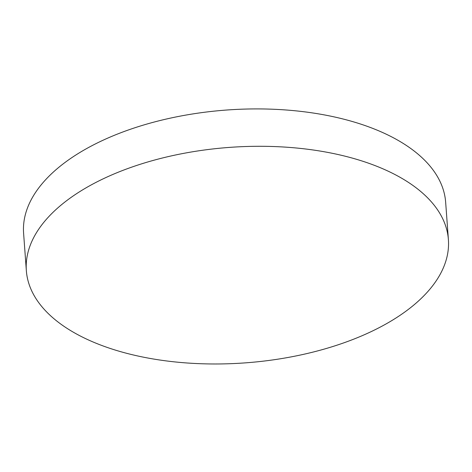 <?xml version="1.0" encoding="UTF-8"?>
<svg xmlns="http://www.w3.org/2000/svg" width="472" height="472" viewBox="0 0 472 472"><rect width="100%" height="100%" fill="white"/><g stroke="black" fill="none" stroke-linecap="round" stroke-linejoin="round"><path stroke-width="0.71" d="M26.343 270.633L23.6 233.256A211.598 108.029 -4.2 0 1 95.952 143.647A211.598 108.029 -4.2 0 1 393.89 138.042A211.598 108.029 -4.2 0 1 445.656 202.264L448.4 239.634A211.598 108.029 -4.2 0 1 315.101 351.563A211.598 108.029 -4.2 0 1 78.11 334.849A211.598 108.029 -4.2 0 1 26.343 270.633A211.598 108.029 -4.2 0 1 159.642 158.704A211.598 108.029 -4.2 0 1 396.633 175.419A211.598 108.029 -4.2 0 1 448.4 239.634"/></g></svg>
